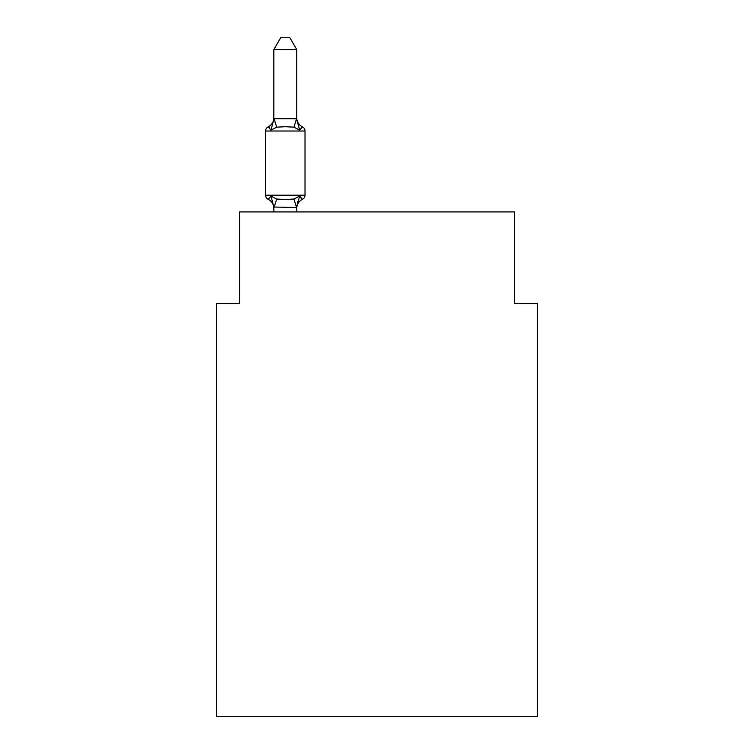 <?xml version="1.0" encoding="UTF-8"?>
<svg xmlns="http://www.w3.org/2000/svg" width="754" height="754" viewBox="0 0 754 754"><rect width="100%" height="100%" fill="white"/><g stroke="black" fill="none" stroke-linecap="round" stroke-linejoin="round"><path stroke-width="1.13" d="M537.479 716.3L537.479 303.636L514.558 303.636L514.558 211.931L239.442 211.931L239.442 303.636L216.521 303.636L216.521 716.3L537.479 716.3M296.756 208.396A10.085 10.085 0 0 1 302.439 199.32L299.63 196.097L302.439 199.32L299.63 196.097L302.439 199.32L299.63 196.097L302.439 199.32L299.63 196.097L302.439 199.32L299.63 196.097L302.439 199.32L299.63 196.097L302.439 199.32L299.63 196.097L302.439 199.32L299.63 196.097L302.439 199.32L299.63 196.097L302.439 199.32L299.63 196.097L302.439 199.32L299.63 196.097L302.439 199.32L299.63 196.097L302.439 199.32L299.63 196.097L302.439 199.32L299.63 196.097L302.439 199.32L299.63 196.097L302.439 199.32L299.63 196.097L302.439 199.32L299.63 196.097L302.439 199.32L299.63 196.097L302.439 199.32L299.63 196.097L302.439 199.32L299.63 196.097L302.439 199.32L299.63 196.097L302.439 199.32L299.63 196.097L302.439 199.32L299.63 196.097L302.439 199.32L299.63 196.097L302.439 199.32L299.63 196.097L296.576 207.51L293.9 199.047L299.63 196.097L302.439 199.32A4.581 4.581 0 0 0 305.012 195.201L305.012 131.007A4.581 4.581 0 0 0 302.439 126.889L299.63 130.112L302.439 126.889A4.581 4.581 0 0 1 305.012 131.007A4.581 4.581 0 0 0 302.439 126.889L299.63 130.112L302.439 126.889A4.581 4.581 0 0 1 305.012 131.007A4.581 4.581 0 0 0 302.439 126.889L299.63 130.112L302.439 126.889A4.581 4.581 0 0 1 305.012 131.007A4.581 4.581 0 0 0 302.439 126.889L299.63 130.112L302.439 126.889A4.581 4.581 0 0 1 305.012 131.007A4.581 4.581 0 0 0 302.439 126.889L299.63 130.112L302.439 126.889A4.581 4.581 0 0 1 305.012 131.007A4.581 4.581 0 0 0 302.439 126.889L299.63 130.112L302.439 126.889A4.581 4.581 0 0 1 305.012 131.007A4.581 4.581 0 0 0 302.439 126.889L299.63 130.112L302.439 126.889A4.581 4.581 0 0 1 305.012 131.007A4.581 4.581 0 0 0 302.439 126.889L299.63 130.112L302.439 126.889A4.581 4.581 0 0 1 305.012 131.007A4.581 4.581 0 0 0 302.439 126.889L299.63 130.112L302.439 126.889A4.581 4.581 0 0 1 305.012 131.007A4.581 4.581 0 0 0 302.439 126.889L299.63 130.112L302.439 126.889A4.581 4.581 0 0 1 305.012 131.007A4.581 4.581 0 0 0 302.439 126.889L299.63 130.112L302.439 126.889A4.581 4.581 0 0 1 305.012 131.007A4.581 4.581 0 0 0 302.439 126.889L299.63 130.112L302.439 126.889A4.581 4.581 0 0 1 305.012 131.007A4.581 4.581 0 0 0 302.439 126.889L299.63 130.112L302.439 126.889A4.581 4.581 0 0 1 305.012 131.007A4.581 4.581 0 0 0 302.439 126.889L299.63 130.112L302.439 126.889A4.581 4.581 0 0 1 305.012 131.007A4.581 4.581 0 0 0 302.439 126.889L299.63 130.112L302.439 126.889A4.581 4.581 0 0 1 305.012 131.007A4.581 4.581 0 0 0 302.439 126.889L299.63 130.112L302.439 126.889A4.581 4.581 0 0 1 305.012 131.007A4.581 4.581 0 0 0 302.439 126.889L299.63 130.112L302.439 126.889A4.581 4.581 0 0 1 305.012 131.007A4.581 4.581 0 0 0 302.439 126.889L299.63 130.112L302.439 126.889A4.581 4.581 0 0 1 305.012 131.007A4.581 4.581 0 0 0 302.439 126.889L299.63 130.112L302.439 126.889A4.581 4.581 0 0 1 305.012 131.007A4.581 4.581 0 0 0 302.439 126.889L299.63 130.112L302.439 126.889A4.581 4.581 0 0 1 305.012 131.007A4.581 4.581 0 0 0 302.439 126.889L299.63 130.112L302.439 126.889A4.581 4.581 0 0 1 305.012 131.007A4.581 4.581 0 0 0 302.439 126.889L299.63 130.112L302.439 126.889A4.581 4.581 0 0 1 305.012 131.007A4.581 4.581 0 0 0 302.439 126.889L299.63 130.112L302.439 126.889A4.581 4.581 0 0 1 305.012 131.007A4.581 4.581 0 0 0 302.439 126.889L299.63 130.112L302.439 126.889A4.581 4.581 0 0 1 305.012 131.007A4.581 4.581 0 0 0 302.439 126.889L299.63 130.112L302.439 126.889A4.581 4.581 0 0 1 305.012 131.007A4.581 4.581 0 0 0 302.439 126.889L299.63 130.112L293.9 127.162L285.295 126.7L276.699 127.162L270.969 130.112L268.16 126.889A4.581 4.581 0 0 0 265.578 131.007A4.581 4.581 0 0 1 268.16 126.889L269.47 127.511L268.16 126.889A4.581 4.581 0 0 0 265.578 131.007L265.578 195.201A4.581 4.581 0 0 0 268.16 199.32A4.581 4.581 0 0 1 265.578 195.201A4.581 4.581 0 0 0 268.16 199.32L270.969 196.097L268.16 199.32A4.581 4.581 0 0 1 265.578 195.201A4.581 4.581 0 0 0 268.16 199.32L270.969 196.097L268.16 199.32A4.581 4.581 0 0 1 265.578 195.201A4.581 4.581 0 0 0 268.16 199.32L270.969 196.097L268.16 199.32A4.581 4.581 0 0 1 265.578 195.201A4.581 4.581 0 0 0 268.16 199.32L270.969 196.097L268.16 199.32A4.581 4.581 0 0 1 265.578 195.201A4.581 4.581 0 0 0 268.16 199.32L270.969 196.097L268.16 199.32A4.581 4.581 0 0 1 265.578 195.201A4.581 4.581 0 0 0 268.16 199.32L270.969 196.097L268.16 199.32A4.581 4.581 0 0 1 265.578 195.201A4.581 4.581 0 0 0 268.16 199.32L270.969 196.097L268.16 199.32A4.581 4.581 0 0 1 265.578 195.201A4.581 4.581 0 0 0 268.16 199.32L270.969 196.097L268.16 199.32A4.581 4.581 0 0 1 265.578 195.201A4.581 4.581 0 0 0 268.16 199.32L270.969 196.097L268.16 199.32A4.581 4.581 0 0 1 265.578 195.201A4.581 4.581 0 0 0 268.16 199.32L270.969 196.097L268.16 199.32A4.581 4.581 0 0 1 265.578 195.201A4.581 4.581 0 0 0 268.16 199.32L270.969 196.097L268.16 199.32A4.581 4.581 0 0 1 265.578 195.201A4.581 4.581 0 0 0 268.16 199.32L270.969 196.097L268.16 199.32A4.581 4.581 0 0 1 265.578 195.201A4.581 4.581 0 0 0 268.16 199.32L270.969 196.097L268.16 199.32A4.581 4.581 0 0 1 265.578 195.201A4.581 4.581 0 0 0 268.16 199.32L270.969 196.097L268.16 199.32A4.581 4.581 0 0 1 265.578 195.201A4.581 4.581 0 0 0 268.16 199.32L270.969 196.097L268.16 199.32A4.581 4.581 0 0 1 265.578 195.201A4.581 4.581 0 0 0 268.16 199.32L270.969 196.097L268.16 199.32A4.581 4.581 0 0 1 265.578 195.201A4.581 4.581 0 0 0 268.16 199.32L270.969 196.097L268.16 199.32A4.581 4.581 0 0 1 265.578 195.201A4.581 4.581 0 0 0 268.16 199.32L270.969 196.097L268.16 199.32A4.581 4.581 0 0 1 265.578 195.201A4.581 4.581 0 0 0 268.16 199.32L270.969 196.097L268.16 199.32A4.581 4.581 0 0 1 265.578 195.201A4.581 4.581 0 0 0 268.16 199.32L270.969 196.097L268.16 199.32A4.581 4.581 0 0 1 265.578 195.201A4.581 4.581 0 0 0 268.16 199.32L270.969 196.097L268.16 199.32A4.581 4.581 0 0 1 265.578 195.201A4.581 4.581 0 0 0 268.16 199.32L270.969 196.097L268.16 199.32A4.581 4.581 0 0 1 265.578 195.201A4.581 4.581 0 0 0 268.16 199.32L270.969 196.097L268.16 199.32A4.581 4.581 0 0 1 265.578 195.201A4.581 4.581 0 0 0 268.16 199.32L270.969 196.097L268.16 199.32A4.581 4.581 0 0 1 265.578 195.201A4.581 4.581 0 0 0 268.16 199.32L270.969 196.097L268.16 199.32A4.581 4.581 0 0 1 265.578 195.201A4.581 4.581 0 0 0 268.16 199.32L270.969 196.097L276.699 199.047L285.295 199.508L293.9 199.047L299.63 196.097L302.439 199.32L301.129 198.698M296.756 49.623L273.834 49.623L280.714 37.7L289.875 37.7L296.756 49.623L296.756 118.991M270.969 130.112L268.16 126.889L270.969 130.112L268.16 126.889L270.969 130.112L268.16 126.889L270.969 130.112L268.16 126.889L270.969 130.112L268.16 126.889L270.969 130.112L268.16 126.889L270.969 130.112L268.16 126.889L270.969 130.112L268.16 126.889L270.969 130.112L268.16 126.889L270.969 130.112L268.16 126.889L270.969 130.112L268.16 126.889L270.969 130.112L268.16 126.889L270.969 130.112L268.16 126.889L270.969 130.112L268.16 126.889L270.969 130.112L268.16 126.889L270.969 130.112L268.16 126.889L270.969 130.112L268.16 126.889L270.969 130.112L268.16 126.889L270.969 130.112L268.16 126.889L270.969 130.112L268.16 126.889L270.969 130.112L268.16 126.889L270.969 130.112L268.16 126.889L270.969 130.112L268.16 126.889L270.969 130.112L268.16 126.889L270.969 130.112L268.16 126.889L270.969 130.112L268.16 126.889L270.969 130.112L274.022 118.698L296.576 118.698L299.63 130.112L302.439 126.889A4.581 4.581 0 0 1 305.012 131.007L265.578 131.007A4.581 4.581 0 0 1 268.16 126.889L269.47 127.511L268.16 126.889A4.581 4.581 0 0 0 265.578 131.007A4.581 4.581 0 0 1 268.16 126.889L269.47 127.511L268.16 126.889A4.581 4.581 0 0 0 265.578 131.007A4.581 4.581 0 0 1 268.16 126.889L269.47 127.511L268.16 126.889A4.581 4.581 0 0 0 265.578 131.007A4.581 4.581 0 0 1 268.16 126.889L269.47 127.511L268.16 126.889A4.581 4.581 0 0 0 265.578 131.007A4.581 4.581 0 0 1 268.16 126.889L269.47 127.511L268.16 126.889A4.581 4.581 0 0 0 265.578 131.007A4.581 4.581 0 0 1 268.16 126.889L269.47 127.511L268.16 126.889A4.581 4.581 0 0 0 265.578 131.007A4.581 4.581 0 0 1 268.16 126.889L269.47 127.511L268.16 126.889A4.581 4.581 0 0 0 265.578 131.007A4.581 4.581 0 0 1 268.16 126.889L269.47 127.511L268.16 126.889A4.581 4.581 0 0 0 265.578 131.007A4.581 4.581 0 0 1 268.16 126.889L269.47 127.511L268.16 126.889A4.581 4.581 0 0 0 265.578 131.007A4.581 4.581 0 0 1 268.16 126.889L269.47 127.511L268.16 126.889A4.581 4.581 0 0 0 265.578 131.007A4.581 4.581 0 0 1 268.16 126.889L269.47 127.511L268.16 126.889A4.581 4.581 0 0 0 265.578 131.007A4.581 4.581 0 0 1 268.16 126.889L269.47 127.511L268.16 126.889A4.581 4.581 0 0 0 265.578 131.007A4.581 4.581 0 0 1 268.16 126.889L269.47 127.511L268.16 126.889A4.581 4.581 0 0 0 265.578 131.007A4.581 4.581 0 0 1 268.16 126.889L269.47 127.511L268.16 126.889A4.581 4.581 0 0 0 265.578 131.007A4.581 4.581 0 0 1 268.16 126.889L269.47 127.511L268.16 126.889A4.581 4.581 0 0 0 265.578 131.007A4.581 4.581 0 0 1 268.16 126.889L269.47 127.511L268.16 126.889A4.581 4.581 0 0 0 265.578 131.007A4.581 4.581 0 0 1 268.16 126.889L269.47 127.511L268.16 126.889A4.581 4.581 0 0 0 265.578 131.007A4.581 4.581 0 0 1 268.16 126.889L269.47 127.511L268.16 126.889A4.581 4.581 0 0 0 265.578 131.007A4.581 4.581 0 0 1 268.16 126.889L269.47 127.511L268.16 126.889A4.581 4.581 0 0 0 265.578 131.007A4.581 4.581 0 0 1 268.16 126.889L269.47 127.511L268.16 126.889A4.581 4.581 0 0 0 265.578 131.007A4.581 4.581 0 0 1 268.16 126.889L269.47 127.511L268.16 126.889A4.581 4.581 0 0 0 265.578 131.007A4.581 4.581 0 0 1 268.16 126.889L269.47 127.511L268.16 126.889A4.581 4.581 0 0 0 265.578 131.007A4.581 4.581 0 0 1 268.16 126.889L269.47 127.511L268.16 126.889A4.581 4.581 0 0 0 265.578 131.007A4.581 4.581 0 0 1 268.16 126.889L269.47 127.511L268.16 126.889A4.581 4.581 0 0 0 265.578 131.007A4.581 4.581 0 0 1 268.16 126.889L269.47 127.511M273.834 211.931L273.834 207.039L296.576 207.51M296.756 207.039L297.839 201.648L296.756 207.039M273.834 119.17L273.834 49.623M296.756 211.931L296.756 207.454M273.834 117.812A10.085 10.085 0 0 1 268.16 126.889A4.581 4.581 0 0 0 265.578 131.007M273.834 208.396A10.085 10.085 0 0 0 268.16 199.32M270.969 196.097L273.834 207.039M296.756 117.812A10.085 10.085 0 0 0 302.439 126.889M265.578 195.201L305.012 195.201M276.699 199.047L274.022 207.51M274.022 118.698L276.699 127.162M296.576 118.698L293.9 127.162"/></g></svg>
